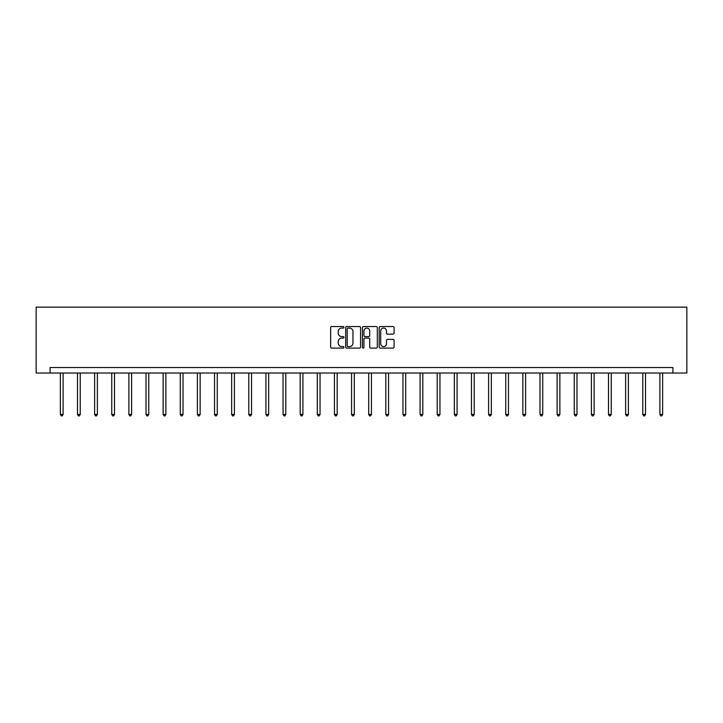 <?xml version="1.0" encoding="UTF-8"?>
<svg xmlns="http://www.w3.org/2000/svg" width="723" height="723" viewBox="0 0 723 723"><rect width="100%" height="100%" fill="white"/><g stroke="black" fill="none" stroke-linecap="round" stroke-linejoin="round"><path stroke-width="1.08" d="M343.931 327.311A0.75 0.75 0 0 0 343.181 326.552L331.721 326.552A1.075 1.075 0 0 0 330.646 327.627L330.646 347.031A1.075 1.075 0 0 0 331.721 348.106L343.181 348.106A0.75 0.75 0 0 0 343.931 347.356A0.75 0.75 0 0 0 343.181 346.597L341.699 346.597A3.452 3.452 0 0 1 338.247 343.154L338.247 341.536A3.452 3.452 0 0 1 341.699 338.084L343.181 338.084A0.75 0.75 0 0 0 343.931 337.334A0.75 0.75 0 0 0 343.181 336.575L341.699 336.575A3.452 3.452 0 0 1 338.247 333.131L338.247 331.514A3.452 3.452 0 0 1 341.699 328.061L343.181 328.061A0.75 0.75 0 0 0 343.931 327.311M392.996 334.153A1.075 1.075 0 0 0 394.08 333.077L394.08 327.627A1.075 1.075 0 0 0 392.996 326.552L380.28 326.552A1.075 1.075 0 0 0 379.204 327.627L379.204 347.031A1.075 1.075 0 0 0 380.28 348.106L392.996 348.106A1.075 1.075 0 0 0 394.08 347.031L394.08 340.461A1.075 1.075 0 0 0 392.996 339.376L387.555 339.376A1.075 1.075 0 0 0 386.48 340.461L386.48 343.714A2.883 2.883 0 0 1 383.597 346.597A2.883 2.883 0 0 1 380.714 343.714L380.714 330.944A2.883 2.883 0 0 1 383.597 328.061A2.883 2.883 0 0 1 386.48 330.944L386.48 333.077A1.075 1.075 0 0 0 387.555 334.153L392.996 334.153M672.905 373.023L686.85 373.023L686.85 307.139L36.15 307.139L36.15 373.023L672.905 373.023L672.905 367.528L50.095 367.528L50.095 373.023M360.56 327.627A1.075 1.075 0 0 0 359.476 326.552L346.76 326.552A1.075 1.075 0 0 0 345.684 327.627L345.684 347.031A1.075 1.075 0 0 0 346.76 348.106L359.476 348.106A1.075 1.075 0 0 0 360.56 347.031L360.56 327.627M363.524 326.552L376.24 326.552A1.075 1.075 0 0 1 377.316 327.627L377.316 347.031A1.075 1.075 0 0 1 376.24 348.106L370.8 348.106A1.075 1.075 0 0 1 369.715 347.031L369.715 339.168A1.075 1.075 0 0 0 368.64 338.084L365.034 338.084A1.075 1.075 0 0 0 363.949 339.168L363.949 347.356A0.75 0.75 0 0 1 363.199 348.106A0.75 0.75 0 0 1 362.44 347.356L362.44 327.627A1.075 1.075 0 0 1 363.524 326.552M347.944 328.061A0.75 0.75 0 0 0 347.194 328.82L347.194 345.847A0.75 0.75 0 0 0 347.944 346.597L349.507 346.597A3.452 3.452 0 0 0 352.96 343.154L352.96 331.514A3.452 3.452 0 0 0 349.507 328.061L347.944 328.061M369.715 330.998A2.883 2.883 0 0 0 366.832 328.115A2.883 2.883 0 0 0 363.949 330.998L363.949 335.499A1.075 1.075 0 0 0 365.034 336.575L368.64 336.575A1.075 1.075 0 0 0 369.715 335.499L369.715 330.998M60.361 373.023L60.361 414.433L63.109 414.433L63.109 373.023M63.109 414.433L62.286 415.861L61.184 415.861L60.361 414.433M77.488 373.023L77.488 414.433L80.235 414.433L80.235 373.023M80.235 414.433L79.413 415.861L78.319 415.861L77.488 414.433M94.623 373.023L94.623 414.433L97.37 414.433L97.37 373.023M97.37 414.433L96.539 415.861L95.445 415.861L94.623 414.433M111.749 373.023L111.749 414.433L114.496 414.433L114.496 373.023M114.496 414.433L113.674 415.861L112.571 415.861L111.749 414.433M128.884 373.023L128.884 414.433L131.622 414.433L131.622 373.023M131.622 414.433L130.8 415.861L129.706 415.861L128.884 414.433M146.01 373.023L146.01 414.433L148.757 414.433L148.757 373.023M148.757 414.433L147.935 415.861L146.832 415.861L146.01 414.433M163.136 373.023L163.136 414.433L165.883 414.433L165.883 373.023M165.883 414.433L165.061 415.861L163.958 415.861L163.136 414.433M180.271 373.023L180.271 414.433L183.009 414.433L183.009 373.023M183.009 414.433L182.187 415.861L181.093 415.861L180.271 414.433M197.397 373.023L197.397 414.433L200.144 414.433L200.144 373.023M200.144 414.433L199.322 415.861L198.219 415.861L197.397 414.433M214.523 373.023L214.523 414.433L217.271 414.433L217.271 373.023M217.271 414.433L216.448 415.861L215.355 415.861L214.523 414.433M231.658 373.023L231.658 414.433L234.406 414.433L234.406 373.023M234.406 414.433L233.574 415.861L232.481 415.861L231.658 414.433M248.784 373.023L248.784 414.433L251.532 414.433L251.532 373.023M251.532 414.433L250.709 415.861L249.607 415.861L248.784 414.433M265.919 373.023L265.919 414.433L268.658 414.433L268.658 373.023M268.658 414.433L267.835 415.861L266.742 415.861L265.919 414.433M283.045 373.023L283.045 414.433L285.793 414.433L285.793 373.023M285.793 414.433L284.97 415.861L283.868 415.861L283.045 414.433M300.172 373.023L300.172 414.433L302.919 414.433L302.919 373.023M302.919 414.433L302.097 415.861L300.994 415.861L300.172 414.433M317.307 373.023L317.307 414.433L320.045 414.433L320.045 373.023M320.045 414.433L319.223 415.861L318.129 415.861L317.307 414.433M334.433 373.023L334.433 414.433L337.18 414.433L337.18 373.023M337.18 414.433L336.358 415.861L335.255 415.861L334.433 414.433M351.559 373.023L351.559 414.433L354.306 414.433L354.306 373.023M354.306 414.433L353.484 415.861L352.39 415.861L351.559 414.433M368.694 373.023L368.694 414.433L371.441 414.433L371.441 373.023M371.441 414.433L370.61 415.861L369.516 415.861L368.694 414.433M385.82 373.023L385.82 414.433L388.567 414.433L388.567 373.023M388.567 414.433L387.745 415.861L386.642 415.861L385.82 414.433M402.955 373.023L402.955 414.433L405.693 414.433L405.693 373.023M405.693 414.433L404.871 415.861L403.777 415.861L402.955 414.433M420.081 373.023L420.081 414.433L422.828 414.433L422.828 373.023M422.828 414.433L422.006 415.861L420.903 415.861L420.081 414.433M437.207 373.023L437.207 414.433L439.955 414.433L439.955 373.023M439.955 414.433L439.132 415.861L438.03 415.861L437.207 414.433M454.342 373.023L454.342 414.433L457.081 414.433L457.081 373.023M457.081 414.433L456.258 415.861L455.165 415.861L454.342 414.433M471.468 373.023L471.468 414.433L474.216 414.433L474.216 373.023M474.216 414.433L473.393 415.861L472.291 415.861L471.468 414.433M488.594 373.023L488.594 414.433L491.342 414.433L491.342 373.023M491.342 414.433L490.519 415.861L489.426 415.861L488.594 414.433M505.729 373.023L505.729 414.433L508.477 414.433L508.477 373.023M508.477 414.433L507.645 415.861L506.552 415.861L505.729 414.433M522.856 373.023L522.856 414.433L525.603 414.433L525.603 373.023M525.603 414.433L524.781 415.861L523.678 415.861L522.856 414.433M539.991 373.023L539.991 414.433L542.729 414.433L542.729 373.023M542.729 414.433L541.907 415.861L540.813 415.861L539.991 414.433M557.117 373.023L557.117 414.433L559.864 414.433L559.864 373.023M559.864 414.433L559.042 415.861L557.939 415.861L557.117 414.433M574.243 373.023L574.243 414.433L576.99 414.433L576.99 373.023M576.99 414.433L576.168 415.861L575.065 415.861L574.243 414.433M591.378 373.023L591.378 414.433L594.116 414.433L594.116 373.023M594.116 414.433L593.294 415.861L592.2 415.861L591.378 414.433M608.504 373.023L608.504 414.433L611.251 414.433L611.251 373.023M611.251 414.433L610.429 415.861L609.326 415.861L608.504 414.433M625.63 373.023L625.63 414.433L628.377 414.433L628.377 373.023M628.377 414.433L627.555 415.861L626.461 415.861L625.63 414.433M642.765 373.023L642.765 414.433L645.512 414.433L645.512 373.023M645.512 414.433L644.681 415.861L643.587 415.861L642.765 414.433M659.891 373.023L659.891 414.433L662.639 414.433L662.639 373.023M662.639 414.433L661.816 415.861L660.714 415.861L659.891 414.433"/></g></svg>
